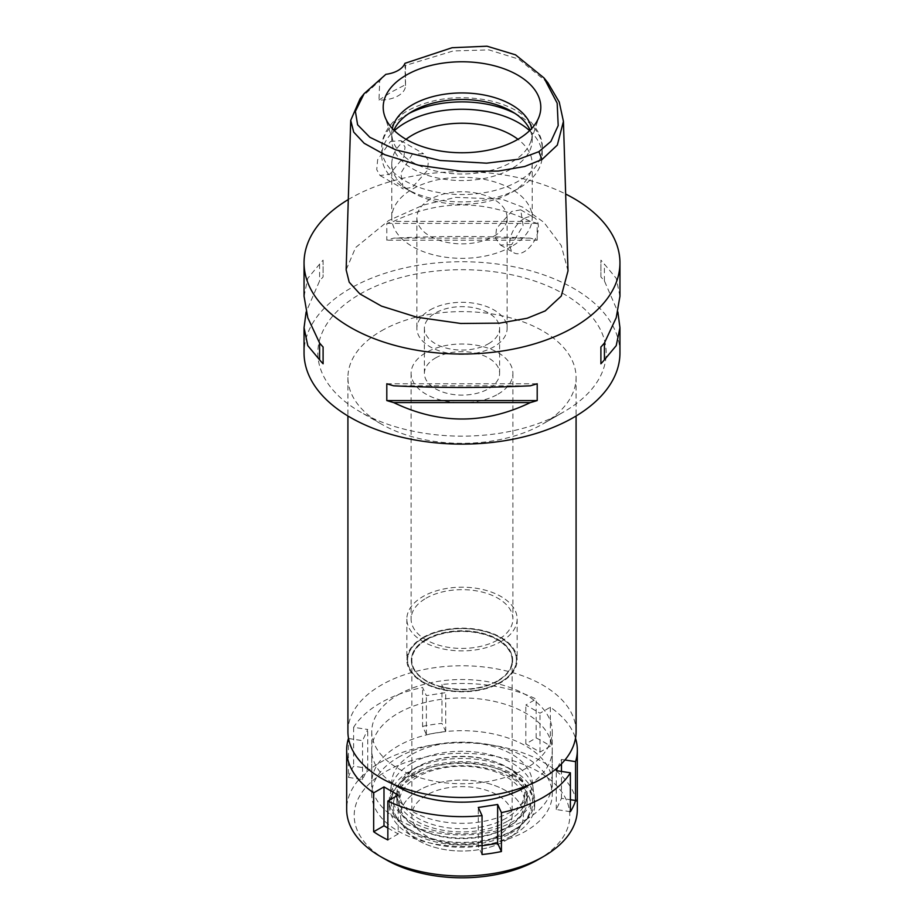<?xml version="1.0" encoding="UTF-8"?>
<svg xmlns="http://www.w3.org/2000/svg" width="924" height="924" viewBox="0 0 924 924"><rect width="100%" height="100%" fill="white"/><g stroke="black" fill="none" stroke-linecap="round" stroke-linejoin="round"><path stroke-width="0.69" stroke-dasharray="4.62 3.46" d="M404.92 63.329L405.474 84.719A25.075 14.472 180 0 1 405.521 85.574A25.075 14.472 180 0 1 398.175 95.807A25.075 14.472 180 0 1 378.979 100.023L379.718 80.711L385.897 74.313M405.521 85.574L405.521 65.442L453.291 50.936L488.981 49.908L518.664 59.101L547.978 82.906M360.117 98.706L379.718 80.711M390.425 141.488L400.889 140.656L405.024 147.008L403.915 156.872L389.709 174.232L380.076 175.537L376.715 169.635L377.65 159.667L390.425 141.488M378.979 100.023L391.51 91.961L405.474 84.719M568.006 270.905L561.249 245.518L543.947 222.395L522.649 207.138L501.813 199.122L455.694 197.366L423.573 204.966L388.692 220.524L355.624 247.54L346.142 269.843M348.29 199.549A157.946 91.187 180 0 1 350.312 198.36A157.946 91.187 180 0 1 565.661 194.04M619.946 352.922A157.946 91.187 0 0 0 522.441 268.665A157.946 91.187 0 0 0 350.312 288.438A157.946 91.187 0 0 0 304.054 352.922M619.946 296.257L616.216 278.297L604.411 264.137A157.946 91.187 0 0 0 600.9 260.164L600.9 276.946A157.946 91.187 180 0 1 604.411 280.931L617.879 311.977M537.202 240.182L537.202 223.389A157.946 91.187 0 0 0 530.318 221.367C484.777 199.468 439.223 199.468 393.682 221.367A157.946 91.187 0 0 0 386.798 223.389L386.798 240.182A157.946 91.187 180 0 1 393.682 238.149C439.223 235.943 484.777 235.943 530.318 238.149A157.946 91.187 180 0 1 537.202 240.182L386.798 240.182M304.054 296.257L307.784 278.297L319.589 264.137A157.946 91.187 0 0 1 323.1 260.164L323.1 276.946A157.946 91.187 180 0 0 319.589 280.931L306.121 311.977M360.06 294.063A144.156 83.229 180 0 1 563.94 294.063A144.156 83.229 180 0 1 563.94 411.769L563.94 411.769A144.156 83.229 180 0 1 360.06 411.769A144.156 83.229 180 0 1 360.06 294.063M381.335 330.908A114.079 65.858 180 0 1 505.659 316.632A114.079 65.858 180 0 1 576.079 377.489A114.079 65.858 180 0 1 542.665 424.058L542.665 424.058A114.079 65.858 180 0 1 381.335 424.058A114.079 65.858 180 0 1 347.921 377.489A114.079 65.858 180 0 1 381.335 330.908M563.94 411.769L542.665 424.058L563.94 411.769M576.079 731.623A114.079 65.858 0 0 0 505.659 670.778A114.079 65.858 0 0 0 381.335 685.054A114.079 65.858 0 0 0 347.921 731.623M398.175 694.779A90.252 52.114 180 0 1 496.534 683.483A90.252 52.114 180 0 1 552.252 731.623A90.252 52.114 180 0 1 525.825 768.479A90.252 52.114 180 0 1 427.466 779.775A90.252 52.114 180 0 1 371.748 731.623A90.252 52.114 180 0 1 398.175 694.779M525.825 819.657A90.252 52.114 0 0 0 552.252 782.801A90.252 52.114 0 0 0 496.534 734.661A90.252 52.114 0 0 0 398.175 745.957A90.252 52.114 0 0 0 371.748 782.801A90.252 52.114 0 0 0 427.466 830.953A90.252 52.114 0 0 0 525.825 819.657M412.358 754.146A70.201 40.529 180 0 1 486.44 744.813A70.201 40.529 180 0 1 532.005 779.798A70.201 40.529 180 0 1 511.642 811.468A70.201 40.529 180 0 1 432.744 819.646A70.201 40.529 180 0 1 391.995 779.798A70.201 40.529 180 0 1 412.358 754.146M500.462 682.189A54.389 31.404 0 0 0 516.239 657.645A54.389 31.404 0 0 0 480.93 630.538A54.389 31.404 0 0 0 423.538 637.779A54.389 31.404 0 0 0 407.761 657.645A54.389 31.404 0 0 0 439.327 688.53A54.389 31.404 0 0 0 500.462 682.189A54.389 31.404 180 0 1 439.327 688.53A54.389 31.404 180 0 1 407.761 657.645A54.389 31.404 180 0 1 423.538 637.779A54.389 31.404 180 0 1 480.93 630.538A54.389 31.404 180 0 1 516.239 657.645A54.389 31.404 180 0 1 500.462 682.189M422.996 637.468A55.151 31.843 180 0 1 483.113 630.561A55.151 31.843 180 0 1 517.151 659.979A55.151 31.843 180 0 1 501.004 682.501A55.151 31.843 180 0 1 440.887 689.396A55.151 31.843 180 0 1 406.849 659.979A55.151 31.843 180 0 1 422.996 637.468M501.004 641.556A55.151 31.843 0 0 0 517.151 619.034A55.151 31.843 0 0 0 483.113 589.616A55.151 31.843 0 0 0 422.996 596.523A55.151 31.843 0 0 0 406.849 619.034A55.151 31.843 0 0 0 440.887 648.463A55.151 31.843 0 0 0 501.004 641.556M426.01 598.267A50.889 29.383 180 0 1 481.473 591.891A50.889 29.383 180 0 1 512.889 619.034A50.889 29.383 180 0 1 497.99 639.812A50.889 29.383 180 0 1 442.527 646.188A50.889 29.383 180 0 1 411.111 619.034A50.889 29.383 180 0 1 426.01 598.267M497.99 394.167A50.889 29.383 0 0 0 512.889 373.388A50.889 29.383 0 0 0 481.473 346.246A50.889 29.383 0 0 0 426.01 352.61A50.889 29.383 0 0 0 411.111 373.388A50.889 29.383 0 0 0 442.527 400.531A50.889 29.383 0 0 0 497.99 394.167M435.412 358.038A37.607 21.714 180 0 1 476.391 353.326A37.607 21.714 180 0 1 499.607 373.388A37.607 21.714 180 0 1 488.588 388.738A37.607 21.714 180 0 1 447.609 393.451A37.607 21.714 180 0 1 424.393 373.388A37.607 21.714 180 0 1 435.412 358.038M488.588 343.705A37.607 21.714 0 0 0 499.607 328.355A37.607 21.714 0 0 0 476.391 308.293A37.607 21.714 0 0 0 435.412 313.005A37.607 21.714 0 0 0 424.393 328.355A37.607 21.714 0 0 0 447.609 348.417A37.607 21.714 0 0 0 488.588 343.705M430.087 309.933A45.126 26.057 180 0 1 479.267 304.285A45.126 26.057 180 0 1 507.126 328.355A45.126 26.057 180 0 1 493.913 346.777A45.126 26.057 180 0 1 444.733 352.425A45.126 26.057 180 0 1 416.874 328.355A45.126 26.057 180 0 1 430.087 309.933M493.913 236.232A45.126 26.057 0 0 0 507.126 217.81A45.126 26.057 0 0 0 479.267 193.74A45.126 26.057 0 0 0 430.087 199.388A45.126 26.057 0 0 0 416.874 217.81A45.126 26.057 0 0 0 444.733 241.88A45.126 26.057 0 0 0 493.913 236.232M511.642 246.465A70.201 40.529 180 0 1 435.135 255.255A70.201 40.529 180 0 1 391.799 217.81A70.201 40.529 180 0 1 412.358 189.154A70.201 40.529 180 0 1 488.865 180.365A70.201 40.529 180 0 1 532.201 217.81A70.201 40.529 180 0 1 511.642 246.465M511.642 244.629L500.438 245.022L495.495 238.161L496.546 228.355L511.642 211.469L520.743 209.852L523.111 225.641L511.642 244.629M406.04 139.293A70.201 40.529 0 0 0 391.799 163.767A70.201 40.529 0 0 0 412.358 192.423A70.201 40.529 0 0 0 511.642 192.423L511.642 192.423A70.201 40.529 0 0 0 532.201 163.767A70.201 40.529 0 0 0 517.96 139.293M412.358 154.146L400.889 173.146L403.257 188.923L412.358 187.306L427.454 170.409L428.482 160.545L423.562 153.742L412.358 154.146M524.047 218.63A20.305 11.723 120 0 0 510.787 236.521A20.305 11.723 120 0 0 513.894 252.795A20.305 11.723 120 0 0 524.047 251.79A20.305 11.723 120 0 0 537.318 233.899A20.305 11.723 120 0 0 534.199 217.625A20.305 11.723 120 0 0 524.047 218.63M529.602 130.642A80.226 46.316 180 0 1 542.226 155.578A80.226 46.316 180 0 1 518.734 188.334L518.734 188.334A80.226 46.316 180 0 1 405.266 188.334A80.226 46.316 180 0 1 381.774 155.578A80.226 46.316 180 0 1 394.398 130.642M511.642 192.423L518.734 188.334L511.642 192.423M530.087 130.168A70.201 40.529 180 0 1 532.201 140.021A70.201 40.529 180 0 1 511.642 168.676A70.201 40.529 180 0 1 435.135 177.466A70.201 40.529 180 0 1 391.799 140.021A70.201 40.529 180 0 1 393.913 130.168M392.33 128.517A70.201 40.529 0 0 0 391.799 133.472A70.201 40.529 0 0 0 393.07 141.153A70.201 40.529 0 0 0 441.429 172.222A70.201 40.529 0 0 0 511.642 162.127A70.201 40.529 0 0 0 530.93 141.153A70.201 40.529 0 0 0 532.201 133.472A70.201 40.529 0 0 0 531.67 128.517M319.589 264.137L319.589 280.931M323.1 260.164L323.1 276.946M393.682 385.805L530.318 385.805M386.798 383.772L537.202 383.772M604.411 280.931L604.411 264.137M600.9 276.946L600.9 260.164M530.318 221.367L393.682 221.367M537.202 223.389L386.798 223.389M530.318 238.149L393.682 238.149M411.48 763.374A71.448 41.257 0 0 0 390.748 789.477A71.448 41.257 0 0 0 432.224 830.041A71.448 41.257 0 0 0 512.52 821.713A71.448 41.257 0 0 0 533.252 789.477A71.448 41.257 0 0 0 486.867 753.869A71.448 41.257 0 0 0 411.48 763.374M426.183 639.304A50.647 29.245 0 0 0 411.353 659.979A50.647 29.245 0 0 0 442.619 686.994A50.647 29.245 0 0 0 497.817 680.653A50.647 29.245 0 0 0 512.647 659.979A50.647 29.245 0 0 0 481.381 632.963A50.647 29.245 0 0 0 426.183 639.304M497.817 681.069A50.647 29.245 180 0 1 442.619 687.398A50.647 29.245 180 0 1 411.353 660.394A50.647 29.245 180 0 1 426.183 639.72A50.647 29.245 180 0 1 481.381 633.379A50.647 29.245 180 0 1 512.647 660.394A50.647 29.245 180 0 1 497.817 681.069M426.542 639.916A50.139 28.944 0 0 0 411.861 660.394A50.139 28.944 0 0 0 442.815 687.133A50.139 28.944 0 0 0 497.459 680.861A50.139 28.944 0 0 0 512.139 660.394A50.139 28.944 0 0 0 481.185 633.645A50.139 28.944 0 0 0 426.542 639.916M497.459 836.024A50.139 28.944 180 0 1 442.815 842.307A50.139 28.944 180 0 1 411.861 815.557A50.139 28.944 180 0 1 426.542 795.09A50.139 28.944 180 0 1 481.185 788.807A50.139 28.944 180 0 1 512.139 815.557A50.139 28.944 180 0 1 497.459 836.024M418.56 790.482A61.423 35.459 0 0 0 405.925 830.041A61.423 35.459 0 0 0 505.44 840.632A61.423 35.459 0 0 0 518.075 830.041A61.423 35.459 0 0 0 496.835 786.347A61.423 35.459 0 0 0 418.56 790.482A61.423 35.459 180 0 1 496.835 786.347A61.423 35.459 180 0 1 518.075 830.041A61.423 35.459 180 0 1 505.44 840.632A61.423 35.459 180 0 1 405.925 830.041A61.423 35.459 180 0 1 418.56 790.482M511.988 831.311A70.686 40.806 180 0 1 397.47 819.114A70.686 40.806 180 0 1 412.012 773.596A70.686 40.806 180 0 1 502.09 768.837A70.686 40.806 180 0 1 526.53 819.114A70.686 40.806 180 0 1 511.988 831.311M417.683 776.865A62.682 36.186 0 0 0 399.318 802.459A62.682 36.186 0 0 0 438.011 835.885A62.682 36.186 0 0 0 506.317 828.043A62.682 36.186 0 0 0 524.682 802.459A62.682 36.186 0 0 0 485.989 769.022A62.682 36.186 0 0 0 417.683 776.865M506.317 818.133A62.682 36.186 180 0 1 438.011 825.975A62.682 36.186 180 0 1 399.318 792.538A62.682 36.186 180 0 1 417.683 766.955A62.682 36.186 180 0 1 485.989 759.112A62.682 36.186 180 0 1 524.682 792.538A62.682 36.186 180 0 1 506.317 818.133M348.544 738.495L362.531 740.655L367.729 729.475L353.615 727.292A115.327 66.586 180 0 1 380.445 702.968A115.327 66.586 180 0 1 422.58 687.479L426.357 695.622L445.726 692.63L441.949 684.476A115.327 66.586 180 0 1 536.151 699.052L525.825 705.012L540.009 713.201L550.334 707.241A115.327 66.586 180 0 1 575.502 738.241M564.957 759.99L561.469 759.447L557.761 767.417M529.163 784.869A90.252 52.114 0 0 0 552.252 750.057A90.252 52.114 0 0 0 496.534 701.905A90.252 52.114 0 0 0 398.175 713.201A90.252 52.114 0 0 0 371.748 750.057A90.252 52.114 0 0 0 394.837 784.869M348.429 777.373A115.327 66.586 180 0 1 353.615 766.181L367.729 768.364L362.531 779.556L348.429 777.373L348.429 738.472M353.615 727.292L353.615 766.181M577.327 809.412A115.327 66.586 0 0 0 506.133 747.897A115.327 66.586 0 0 0 380.445 762.335A115.327 66.586 0 0 0 346.673 809.412M482.051 854.515L478.274 846.372L482.051 845.783M478.274 846.372L478.274 807.472M422.58 726.368A115.327 66.586 180 0 1 441.949 723.376L445.726 731.519L426.357 734.522L422.58 726.368L422.58 687.479M441.949 684.476L441.949 723.376M536.151 737.953A115.327 66.586 180 0 1 550.334 746.142L540.009 752.101L525.825 743.912L536.151 737.953L536.151 699.052M550.334 707.241L550.334 746.142M570.385 811.711L556.271 809.528L561.469 798.336L570.385 799.722M556.271 809.528L556.271 770.628M561.469 798.336L561.469 771.436M561.469 763.882L561.469 759.447M540.009 752.101L540.009 713.201M525.825 743.912L525.825 705.012M445.726 731.519L445.726 692.63M426.357 734.522L426.357 695.622M538.23 859.574A107.808 62.243 0 0 0 538.23 771.552A107.808 62.243 0 0 0 385.77 771.552A107.808 62.243 0 0 0 385.77 859.574M510.556 833.356A68.665 39.64 0 0 0 524.682 821.505A68.665 39.64 0 0 0 500.935 772.672A68.665 39.64 0 0 0 413.444 777.292A68.665 39.64 0 0 0 399.318 821.505A68.665 39.64 0 0 0 510.556 833.356M410.591 775.64A72.707 41.973 180 0 1 489.824 766.539A72.707 41.973 180 0 1 534.707 805.324A72.707 41.973 180 0 1 513.409 835.007A72.707 41.973 180 0 1 434.176 844.109A72.707 41.973 180 0 1 389.293 805.324A72.707 41.973 180 0 1 410.591 775.64M513.409 830.087A72.707 41.973 0 0 0 534.707 800.415A72.707 41.973 0 0 0 489.824 761.63A72.707 41.973 0 0 0 410.591 770.731A72.707 41.973 0 0 0 389.293 800.415A72.707 41.973 0 0 0 434.176 839.188A72.707 41.973 0 0 0 513.409 830.087M415.904 773.804A65.188 37.63 180 0 1 486.948 765.638A65.188 37.63 180 0 1 527.188 800.415A65.188 37.63 180 0 1 508.096 827.026A65.188 37.63 180 0 1 437.052 835.181A65.188 37.63 180 0 1 396.812 800.415A65.188 37.63 180 0 1 415.904 773.804M508.096 820.882A65.188 37.63 0 0 0 527.188 794.27A65.188 37.63 0 0 0 486.948 759.493A65.188 37.63 0 0 0 415.904 767.659A65.188 37.63 0 0 0 396.812 794.27A65.188 37.63 0 0 0 437.052 829.036A65.188 37.63 0 0 0 508.096 820.882M398.175 757.426A90.252 52.114 180 0 1 496.534 746.13A90.252 52.114 180 0 1 552.252 794.27A90.252 52.114 180 0 1 525.825 831.115A90.252 52.114 180 0 1 427.466 842.411A90.252 52.114 180 0 1 371.748 794.27A90.252 52.114 180 0 1 398.175 757.426M367.729 768.364L367.729 729.475M362.531 779.556L362.531 740.655M387.849 828.019L398.175 833.979L398.175 795.09M398.175 833.979L387.849 839.939M409.055 113.409A80.226 46.316 0 0 0 405.266 115.454A80.226 46.316 0 0 0 381.774 148.21A80.226 46.316 0 0 0 431.3 191.002A80.226 46.316 0 0 0 518.734 180.965A80.226 46.316 0 0 0 542.226 148.21A80.226 46.316 0 0 0 514.945 113.409M381.335 424.058L360.06 411.769M347.921 377.489L347.921 415.996M576.079 377.489L576.079 415.996M552.252 731.623L552.252 782.801M371.748 731.623L371.748 782.801M533.252 789.477L532.005 779.798M390.748 789.477L391.995 779.798M517.151 619.034L517.151 659.979M406.849 619.034L406.849 659.979M512.889 373.388L512.889 619.034M411.111 373.388L411.111 619.034M499.607 328.355L499.607 373.388M424.393 328.355L424.393 373.388M507.126 217.81L507.126 328.355M416.874 217.81L416.874 328.355M391.799 163.767L391.799 217.81M500.438 245.022L513.894 252.795M520.743 209.852L534.199 217.625M532.201 163.767L532.201 217.81M400.889 140.656L423.562 153.742M380.076 175.537L403.257 188.923M412.358 192.423L405.266 188.334M542.226 155.578L542.226 148.21C542.989 140.044 538.911 130.954 529.995 120.963C519.276 110.58 504.747 103.58 486.417 99.977C456.93 94.837 430.572 98.464 407.345 110.868C387.803 122.465 381.254 137.537 381.774 148.21L381.774 155.578M391.799 133.472L391.799 140.021M532.201 133.472L532.201 140.021M530.93 141.153L539.373 115.893M393.07 141.153L384.627 115.893M411.861 660.394L411.861 815.557M512.139 660.394L512.139 815.557M399.318 821.505L397.47 819.114M524.682 821.505L526.53 819.114M399.318 792.538L399.318 802.459M524.682 792.538L524.682 802.459M534.707 800.415L534.707 805.324M389.293 800.415L389.293 805.324M527.188 794.27L527.188 800.415M396.812 794.27L396.812 800.415M552.252 750.057L552.252 794.27M371.748 750.057L371.748 794.27"/><path stroke-width="1.39" d="M385.897 74.313A25.075 14.472 0 0 0 398.175 70.42A25.075 14.472 0 0 0 404.92 63.329L452.067 47.725L487.017 46.2L515.523 54.828L543.993 77.916L557.172 103.176L558.2 125.572L550.9 141.441L538.9 151.663L518.699 159.217L486.567 163.178L440.159 160.487L395.784 149.873L369.819 137.26L357.611 124.798L355.394 111.388L364.091 93.705L385.897 74.313M517.717 139.443A78.794 45.495 0 0 0 539.373 115.893A78.794 45.495 0 0 0 498.948 67.082A78.794 45.495 0 0 0 406.283 75.098A78.794 45.495 0 0 0 384.627 115.893A78.794 45.495 0 0 0 438.912 150.762A78.794 45.495 0 0 0 517.717 139.443M543.993 77.916L547.978 82.906L559.251 102.079L563.432 121.414L557.322 145.091L541.995 159.505L524.682 166.493L498.221 171.067L461.781 171.356L418.676 165.246L384.881 154.758L364.16 143.278L353.696 132.097L350.716 120.363L360.117 98.706L364.091 93.705M350.716 120.363L346.142 269.843L349.214 282.213L359.863 293.901L381.473 306.11L416.967 317.232L460.764 323.469L499.618 323.146L527.154 318.26L545.229 310.903L561.272 296.073L568.006 270.905L563.432 121.414M565.661 194.04A157.946 91.187 180 0 1 619.946 262.843A157.946 91.187 180 0 1 573.688 327.327A157.946 91.187 180 0 1 401.559 347.101A157.946 91.187 180 0 1 304.054 262.843A157.946 91.187 180 0 1 348.29 199.549M306.121 311.977L304.054 327.697L304.054 352.922A157.946 91.187 0 0 0 401.559 437.168A157.946 91.187 0 0 0 573.688 417.405A157.946 91.187 0 0 0 619.946 352.922L619.946 327.697L617.879 311.977M600.9 363.79L600.9 347.008L600.9 363.79A157.946 91.187 180 0 0 604.411 359.817L616.216 345.657L619.946 327.697M600.9 347.008A157.946 91.187 0 0 0 604.411 343.023L616.216 317.741L619.946 296.257L619.946 262.843M304.054 262.843L304.054 296.257L307.784 317.741L319.589 343.023A157.946 91.187 0 0 0 323.1 347.008L323.1 363.79L323.1 347.008M323.1 363.79A157.946 91.187 180 0 1 319.589 359.817L307.784 345.657L304.054 327.697M386.798 400.566L386.798 383.772A157.946 91.187 0 0 0 393.682 385.805C439.223 388.011 484.777 388.011 530.318 385.805A157.946 91.187 0 0 0 537.202 383.772L537.202 400.566A157.946 91.187 180 0 1 530.318 402.587C484.777 424.486 439.223 424.486 393.682 402.587A157.946 91.187 180 0 1 386.798 400.566L537.202 400.566M347.921 415.996L347.921 731.623A114.079 65.858 0 0 0 418.341 792.48A114.079 65.858 0 0 0 542.665 778.193A114.079 65.858 0 0 0 576.079 731.623L576.079 415.996M517.96 139.293A70.201 40.529 0 0 0 412.358 135.112A70.201 40.529 0 0 0 406.04 139.293M394.398 130.642A80.226 46.316 180 0 1 405.266 122.823A80.226 46.316 180 0 1 529.602 130.642M393.913 130.168A70.201 40.529 180 0 1 412.358 111.365A70.201 40.529 180 0 1 480.711 100.959A70.201 40.529 180 0 1 530.087 130.168M531.67 128.517A70.201 40.529 0 0 0 484.846 95.149A70.201 40.529 0 0 0 412.358 104.816A70.201 40.529 0 0 0 392.33 128.517M319.589 343.023L319.589 359.817M393.682 402.587L530.318 402.587M604.411 359.817L604.411 343.023M557.761 767.417L556.271 770.628L570.385 772.811A115.327 66.586 180 0 1 543.555 797.135A115.327 66.586 180 0 1 501.42 812.623L497.643 804.481L478.274 807.472L482.051 815.626A115.327 66.586 180 0 1 387.849 801.05L398.175 795.09L383.991 786.901L373.666 792.861A115.327 66.586 180 0 1 346.673 750.057A115.327 66.586 180 0 1 348.429 738.472L348.544 738.495M575.502 738.241A115.327 66.586 180 0 1 577.327 750.057A115.327 66.586 180 0 1 575.571 761.63L564.957 759.99M394.837 784.869A90.252 52.114 0 0 0 525.825 786.901A90.252 52.114 0 0 0 529.163 784.869M482.051 845.783L497.643 843.369L501.42 851.524L501.42 812.623M497.643 843.369L497.643 804.481M482.051 815.626L482.051 854.515A115.327 66.586 180 0 0 501.42 851.524M373.666 792.861L373.666 831.762A115.327 66.586 180 0 0 387.849 839.939L387.849 801.05M346.673 750.057L346.673 809.412A115.327 66.586 0 0 0 380.445 856.502A115.327 66.586 0 0 0 543.555 856.502L543.555 856.502A115.327 66.586 0 0 0 577.327 809.412L577.327 750.057M570.385 772.811L570.385 811.711A115.327 66.586 180 0 0 575.571 800.519L575.571 761.63M570.385 799.722L575.571 800.519M561.469 771.436L561.469 763.882M538.23 859.574L543.555 856.502L538.23 859.574A107.808 62.243 0 0 1 385.77 859.574L380.445 856.502M373.666 831.762L383.991 825.79L383.991 786.901M387.849 828.019L383.991 825.79M541.995 159.505L538.9 151.663M514.945 113.409A80.226 46.316 0 0 0 409.055 113.409"/></g></svg>
